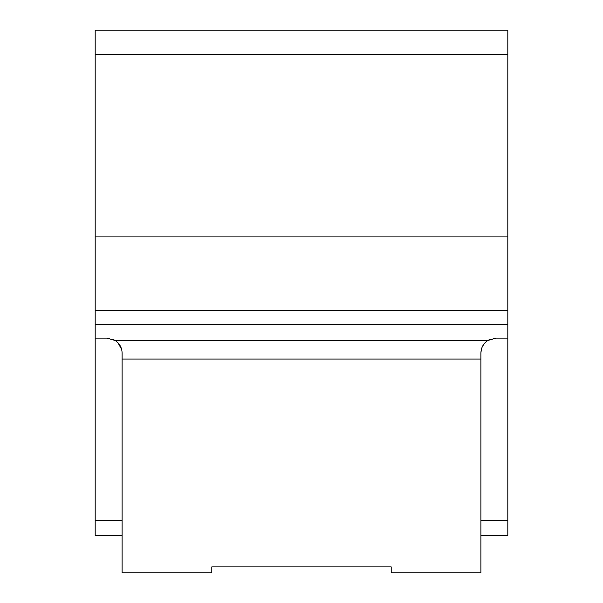 <?xml version="1.0" encoding="UTF-8"?>
<svg xmlns="http://www.w3.org/2000/svg" width="603" height="603" viewBox="0 0 603 603"><rect width="100%" height="100%" fill="white"/><g stroke="black" fill="none" stroke-linecap="round" stroke-linejoin="round"><path stroke-width="0.9" d="M95.184 54.308L507.816 54.308L507.816 30.15L95.184 30.15L95.184 236.904L507.816 236.904L507.816 535.472L480.908 535.472M481.345 349.469L480.908 353.079L480.908 572.85L391.204 572.85L391.204 566.873L211.796 566.873L211.796 572.85L122.092 572.85L122.092 353.079C122.002 347.856 119.726 343.672 115.279 340.537L107.146 338.132L95.184 338.132L95.184 236.904M95.184 338.132L95.184 535.472L122.092 535.472M507.816 54.308L507.816 236.904M507.816 338.132L495.854 338.132L487.721 340.537C483.305 343.62 481.036 347.803 480.908 353.079M495.854 338.132L493.141 338.373M490.247 339.218L487.887 340.424M484.978 342.828L482.702 345.971M121.633 349.401L117.984 342.783M115.067 340.401L112.55 339.142M109.618 338.336L107.146 338.132M122.092 520.525L95.184 520.525M507.816 520.525L480.908 520.525M95.184 324.655L507.816 324.655M115.279 340.537L487.721 340.537M122.092 359.056L480.908 359.056M95.184 310.537L507.816 310.537"/></g></svg>
